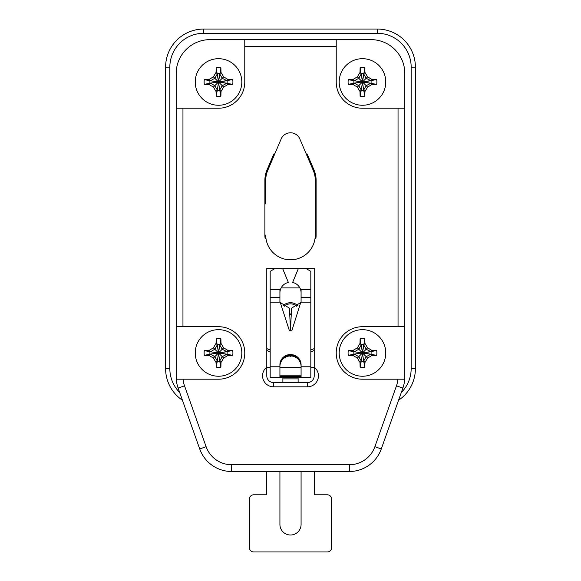 <?xml version="1.0" encoding="UTF-8"?>
<svg xmlns="http://www.w3.org/2000/svg" width="581" height="581" viewBox="0 0 581 581"><rect width="100%" height="100%" fill="white"/><g stroke="black" fill="none" stroke-linecap="round" stroke-linejoin="round"><path stroke-width="0.87" d="M398.559 400.244A38.106 38.106 0 0 0 415.4 368.615L415.4 67.156A38.106 38.106 0 0 0 377.294 29.05L203.706 29.05A38.106 38.106 0 0 0 165.6 67.156L165.6 368.615A38.106 38.106 0 0 0 182.441 400.244M203.706 29.05L203.706 33.284A33.872 33.872 0 0 0 169.834 67.156L169.834 368.615A33.872 33.872 0 0 0 179.703 392.524M401.297 392.524A33.872 33.872 0 0 0 411.166 368.615L411.166 67.156A33.872 33.872 0 0 0 377.294 33.284L203.706 33.284M314.212 367.773L310.82 367.773M301.081 367.773L279.919 367.773M270.18 367.773L266.788 367.773M289.745 314.452L290.5 313.929L291.255 314.452M314.212 348.549A23.712 23.712 0 0 1 310.82 350.002M264.885 203.067L265.728 203.067M315.272 203.067L316.115 203.067M316.115 189.522L315.272 189.522M265.728 189.522L264.885 189.522M307.015 153.95L314.009 170.364A26.254 26.254 0 0 1 316.115 180.313L316.115 235.036A25.615 25.615 0 0 1 315.861 238.631L315.004 238.631M274.762 153.95L273.84 153.95L266.991 170.022A26.254 26.254 0 0 0 264.885 180.313A26.254 26.254 0 0 1 266.991 170.364L273.985 153.95M270.18 350.002A23.712 23.712 0 0 1 266.788 348.549M296.397 306.231A8.468 8.468 0 0 0 284.603 306.231M290.5 314.219L291.241 314.713A0.806 0.806 0 0 0 289.759 314.728L290.5 314.219M291.306 354.962A10.581 10.56 180 0 1 301.081 365.493M301.081 365.551A10.581 10.56 -0 0 0 291.306 355.02L291.306 355.884A10.581 10.531 180 0 1 301.081 366.4M279.919 366.4A10.581 10.531 180 0 1 289.694 355.906L289.694 355.02A10.581 10.56 -0 0 0 279.919 365.551M279.919 365.493A10.581 10.56 180 0 1 289.694 354.962M275.481 268.269L270.18 271.334L270.18 377.512L310.82 377.512L310.82 271.334L305.519 268.269M301.081 366.488A10.581 10.531 -0 0 0 291.299 355.993M289.701 355.993A10.581 10.531 -0 0 0 279.919 366.488M281.131 287.9L299.869 287.9M283.39 305.439A10.581 10.567 180 0 1 297.61 305.439M283.419 305.461A10.581 10.567 180 0 1 297.581 305.461M310.82 367.345L314.212 367.345L314.212 268.269L266.788 268.269L266.788 367.345L270.18 367.345M266.788 375.813L266.788 367.141A11.01 11.01 0 0 0 273.564 386.823L273.564 382.588A6.776 6.776 0 0 1 266.788 375.813M314.212 350.445A25.404 25.404 0 0 1 310.82 351.781M279.919 367.345L301.081 367.345M270.18 351.781A25.404 25.404 0 0 1 266.788 350.445M398.043 326.704L398.043 108.226L404.819 108.226L404.819 73.504A33.872 33.872 0 0 0 370.947 39.631L336.225 39.631L336.225 46.407L244.775 46.407L244.775 39.631L210.053 39.631A33.872 33.872 0 0 0 176.181 73.504L176.181 108.226L182.957 108.226L182.957 326.704L176.181 326.704L176.181 376.757A33.872 33.872 0 0 0 178.127 388.086L199.726 448.953L206.11 446.695A27.096 27.096 0 0 0 231.645 464.727L231.645 471.503A33.872 33.872 0 0 1 199.726 448.953A33.872 33.872 0 0 0 231.645 471.503L349.355 471.503A33.872 33.872 0 0 0 381.274 448.953L402.873 388.086A33.872 33.872 0 0 0 404.819 376.757L404.819 326.704L362.479 326.704A26.254 26.254 0 0 0 336.225 352.95A26.254 26.254 0 0 0 362.479 379.204L404.732 379.204M206.11 446.695L184.518 385.82L178.127 388.086A33.872 33.872 0 0 1 176.268 379.204L218.521 379.204A26.254 26.254 0 0 0 244.775 352.95A26.254 26.254 0 0 0 218.521 326.704L182.957 326.704M182.957 108.226L218.521 108.226A26.254 26.254 0 0 0 244.775 81.972L244.775 46.407M336.225 46.407L336.225 81.972A26.254 26.254 0 0 0 362.479 108.226L398.043 108.226M316.115 180.313A26.254 26.254 0 0 0 314.009 170.022L307.16 153.95L306.238 153.95M264.885 235.036A25.615 25.615 0 0 0 265.139 238.631A25.615 25.615 0 0 1 264.885 235.036L264.885 180.313M265.139 238.631L265.996 238.631M404.819 326.704L404.819 108.226M336.225 39.631L244.775 39.631M176.181 108.226L176.181 326.704M385.762 81.972A23.284 23.284 0 0 1 362.479 105.263A23.284 23.284 0 0 1 339.188 81.972A23.284 23.284 0 0 1 362.479 58.688A23.284 23.284 0 0 1 385.762 81.972M348.28 84.347A14.394 14.394 0 0 1 348.28 79.604A48.688 3.864 0 0 1 352.914 79.51A48.688 5.563 -30 0 1 357.373 76.874A48.688 5.563 -60 0 1 360.017 72.407A48.688 3.864 -90 0 1 360.104 67.774A14.394 14.394 0 0 1 364.846 67.774A48.688 3.864 90 0 1 364.941 72.407A48.688 5.563 60 0 1 367.584 76.874A48.688 5.563 30 0 1 372.043 79.51A48.688 3.864 0 0 1 376.677 79.604A14.394 14.394 0 0 1 376.677 84.347A48.688 3.864 180 0 1 372.043 84.441A48.688 5.563 150 0 1 367.584 87.077A48.688 5.563 120 0 1 364.941 91.537A48.688 3.864 90 0 1 364.846 96.177A14.394 14.394 0 0 1 360.104 96.177A48.688 3.864 -90 0 1 360.017 91.537A48.688 5.563 -120 0 1 357.373 87.077A48.688 5.563 -150 0 1 352.914 84.441A48.688 3.864 180 0 1 348.28 84.347L354.395 83.163L358.767 85.683L357.373 87.077M360.017 72.407L361.295 73.896L358.767 78.268L357.373 76.874M360.104 67.774L362.479 81.972L361.295 90.534A8.635 8.635 0 0 0 363.662 90.534L362.479 81.972L361.295 90.055L360.017 91.537M360.104 96.177L361.295 90.055L358.767 85.683L362.479 81.972L358.767 78.268L354.395 80.788L352.914 79.51M348.28 79.604L353.923 80.788A8.635 8.635 0 0 0 353.923 83.163L362.479 81.972L354.395 83.163L352.914 84.441M354.395 80.788L362.479 81.972L354.395 80.788M364.846 96.177L363.662 90.055L366.19 85.683L371.034 83.163A8.635 8.635 0 0 0 371.034 80.788L366.19 78.268L363.662 73.896L364.941 72.407M361.295 73.417L362.479 81.972L363.662 73.417A8.635 8.635 0 0 0 361.295 73.417M364.846 67.774L362.479 81.972L363.662 90.055L364.941 91.537M367.584 76.874L362.479 81.972L367.584 87.077M372.043 79.51L370.562 80.788L362.479 81.972L370.562 83.163L372.043 84.441M376.677 79.604L362.479 81.972L376.677 84.347M241.812 352.95A23.284 23.284 0 0 1 218.521 376.241A23.284 23.284 0 0 1 195.238 352.95A23.284 23.284 0 0 1 218.521 329.667A23.284 23.284 0 0 1 241.812 352.95M204.323 355.325A14.394 14.394 0 0 1 204.323 350.583A48.688 3.864 0 0 1 208.957 350.488A48.688 5.563 -30 0 1 213.416 347.852A48.688 5.563 -60 0 1 216.059 343.386A48.688 3.864 -90 0 1 216.154 338.752A14.394 14.394 0 0 1 220.896 338.752A48.688 3.864 90 0 1 220.983 343.386A48.688 5.563 60 0 1 223.627 347.852A48.688 5.563 30 0 1 228.086 350.488A48.688 3.864 0 0 1 232.72 350.583A14.394 14.394 0 0 1 232.72 355.325A48.688 3.864 180 0 1 228.086 355.412A48.688 5.563 150 0 1 223.627 358.056A48.688 5.563 120 0 1 220.983 362.515A48.688 3.864 90 0 1 220.896 367.148A14.394 14.394 0 0 1 216.154 367.148A48.688 3.864 -90 0 1 216.059 362.515A48.688 5.563 -120 0 1 213.416 358.056A48.688 5.563 -150 0 1 208.957 355.412A48.688 3.864 180 0 1 204.323 355.325L210.438 354.134L214.81 356.661L213.416 358.056M216.059 343.386L217.338 344.867L214.81 349.239L213.416 347.852M216.154 338.752L218.521 352.95L217.338 361.505A8.635 8.635 0 0 0 219.705 361.505L218.521 352.95L217.338 361.033L216.059 362.515M216.154 367.148L217.338 361.033L214.81 356.661L218.521 352.95L214.81 349.239L210.438 351.766L208.957 350.488M204.323 350.583L209.966 351.766A8.635 8.635 0 0 0 209.966 354.134L218.521 352.95L210.438 354.134L208.957 355.412M210.438 351.766L218.521 352.95L210.438 351.766M220.896 367.148L219.705 361.033L222.232 356.661L227.077 354.134A8.635 8.635 0 0 0 227.077 351.766L222.232 349.239L219.705 344.867L220.983 343.386M217.338 344.395L218.521 352.95L219.705 344.395A8.635 8.635 0 0 0 217.338 344.395M220.896 338.752L218.521 352.95L219.705 361.033L220.983 362.515M223.627 347.852L218.521 352.95L223.627 358.056M228.086 350.488L226.605 351.766L218.521 352.95L226.605 354.134L228.086 355.412M232.72 350.583L218.521 352.95L232.72 355.325M241.812 81.972A23.284 23.284 0 0 1 218.521 105.263A23.284 23.284 0 0 1 195.238 81.972A23.284 23.284 0 0 1 218.521 58.688A23.284 23.284 0 0 1 241.812 81.972M204.323 84.347A14.394 14.394 0 0 1 204.323 79.604A48.688 3.864 0 0 1 208.957 79.51A48.688 5.563 -30 0 1 213.416 76.874A48.688 5.563 -60 0 1 216.059 72.407A48.688 3.864 -90 0 1 216.154 67.774A14.394 14.394 0 0 1 220.896 67.774A48.688 3.864 90 0 1 220.983 72.407A48.688 5.563 60 0 1 223.627 76.874A48.688 5.563 30 0 1 228.086 79.51A48.688 3.864 0 0 1 232.72 79.604A14.394 14.394 0 0 1 232.72 84.347A48.688 3.864 180 0 1 228.086 84.441A48.688 5.563 150 0 1 223.627 87.077A48.688 5.563 120 0 1 220.983 91.537A48.688 3.864 90 0 1 220.896 96.177A14.394 14.394 0 0 1 216.154 96.177A48.688 3.864 -90 0 1 216.059 91.537A48.688 5.563 -120 0 1 213.416 87.077A48.688 5.563 -150 0 1 208.957 84.441A48.688 3.864 180 0 1 204.323 84.347L210.438 83.163L214.81 85.683L213.416 87.077M216.059 72.407L217.338 73.896L214.81 78.268L213.416 76.874M216.154 67.774L218.521 81.972L217.338 90.534A8.635 8.635 0 0 0 219.705 90.534L218.521 81.972L217.338 90.055L216.059 91.537M216.154 96.177L217.338 90.055L214.81 85.683L218.521 81.972L214.81 78.268L210.438 80.788L208.957 79.51M204.323 79.604L209.966 80.788A8.635 8.635 0 0 0 209.966 83.163L218.521 81.972L210.438 83.163L208.957 84.441M210.438 80.788L218.521 81.972L210.438 80.788M220.896 96.177L219.705 90.055L222.232 85.683L227.077 83.163A8.635 8.635 0 0 0 227.077 80.788L222.232 78.268L219.705 73.896L220.983 72.407M217.338 73.417L218.521 81.972L219.705 73.417A8.635 8.635 0 0 0 217.338 73.417M220.896 67.774L218.521 81.972L219.705 90.055L220.983 91.537M223.627 76.874L218.521 81.972L223.627 87.077M228.086 79.51L226.605 80.788L218.521 81.972L226.605 83.163L228.086 84.441M232.72 79.604L218.521 81.972L232.72 84.347M385.762 352.95A23.284 23.284 0 0 1 362.479 376.241A23.284 23.284 0 0 1 339.188 352.95A23.284 23.284 0 0 1 362.479 329.667A23.284 23.284 0 0 1 385.762 352.95M348.28 355.325A14.394 14.394 0 0 1 348.28 350.583A48.688 3.864 0 0 1 352.914 350.488A48.688 5.563 -30 0 1 357.373 347.852A48.688 5.563 -60 0 1 360.017 343.386A48.688 3.864 -90 0 1 360.104 338.752A14.394 14.394 0 0 1 364.846 338.752A48.688 3.864 90 0 1 364.941 343.386A48.688 5.563 60 0 1 367.584 347.852A48.688 5.563 30 0 1 372.043 350.488A48.688 3.864 0 0 1 376.677 350.583A14.394 14.394 0 0 1 376.677 355.325A48.688 3.864 180 0 1 372.043 355.412A48.688 5.563 150 0 1 367.584 358.056A48.688 5.563 120 0 1 364.941 362.515A48.688 3.864 90 0 1 364.846 367.148A14.394 14.394 0 0 1 360.104 367.148A48.688 3.864 -90 0 1 360.017 362.515A48.688 5.563 -120 0 1 357.373 358.056A48.688 5.563 -150 0 1 352.914 355.412A48.688 3.864 180 0 1 348.28 355.325L354.395 354.134L358.767 356.661L357.373 358.056M360.017 343.386L361.295 344.867L358.767 349.239L357.373 347.852M360.104 338.752L362.479 352.95L361.295 361.505A8.635 8.635 0 0 0 363.662 361.505L362.479 352.95L361.295 361.033L360.017 362.515M360.104 367.148L361.295 361.033L358.767 356.661L362.479 352.95L358.767 349.239L354.395 351.766L352.914 350.488M348.28 350.583L353.923 351.766A8.635 8.635 0 0 0 353.923 354.134L362.479 352.95L354.395 354.134L352.914 355.412M354.395 351.766L362.479 352.95L354.395 351.766M364.846 367.148L363.662 361.033L366.19 356.661L371.034 354.134A8.635 8.635 0 0 0 371.034 351.766L366.19 349.239L363.662 344.867L364.941 343.386M361.295 344.395L362.479 352.95L363.662 344.395A8.635 8.635 0 0 0 361.295 344.395M364.846 338.752L362.479 352.95L363.662 361.033L364.941 362.515M367.584 347.852L362.479 352.95L367.584 358.056M372.043 350.488L370.562 351.766L362.479 352.95L370.562 354.134L372.043 355.412M376.677 350.583L362.479 352.95L376.677 355.325M273.564 386.823L307.436 386.823A11.01 11.01 0 0 0 314.212 367.141L314.212 375.813A6.776 6.776 0 0 1 307.436 382.588L273.564 382.588M265.728 235.036A24.772 24.772 0 0 0 290.5 259.801A24.772 24.772 0 0 0 315.272 235.036L315.272 180.313A25.404 25.404 0 0 0 313.232 170.349L299.847 138.961A10.16 10.16 0 0 0 281.153 138.961L267.768 170.349A25.404 25.404 0 0 0 265.728 180.313L265.728 203.916M279.919 471.503L279.919 524.432A10.581 10.581 0 0 0 290.5 535.014A10.581 10.581 0 0 0 301.081 524.432L301.081 471.503M266.367 471.503L266.367 494.794L253.665 494.794A4.234 4.234 0 0 0 249.431 499.028L249.431 547.716A4.234 4.234 0 0 0 253.665 551.95L327.335 551.95A4.234 4.234 0 0 0 331.569 547.716L331.569 499.028A4.234 4.234 0 0 0 327.335 494.794L314.633 494.794L314.633 471.503M282.504 268.269L288.387 282.46A10.581 10.581 0 0 0 279.919 292.715M298.496 268.269L292.613 282.46A10.581 10.581 0 0 1 301.081 292.715M279.919 376.662L301.081 376.662M279.919 375.813L301.081 375.813M282.882 375.813L298.118 375.813M282.882 377.512L282.882 382.588M298.118 377.512L298.118 382.588M270.18 366.778L279.919 366.778L279.919 364.737A10.581 10.197 180 0 1 290.5 354.541A10.581 10.197 180 0 1 301.081 364.737L301.081 377.512M279.919 366.778L279.919 377.512M301.081 364.962A10.581 10.197 0 0 0 290.5 354.766A10.581 10.197 0 0 0 279.919 364.962M270.18 302.142L279.919 302.142A13.552 13.058 0 0 0 280.296 302.578L289.454 308.141L290.5 330.633L291.546 308.141L300.704 302.578A13.552 13.058 0 0 0 301.081 302.142L310.82 302.142M290.231 330.909L291.771 330.909L300.704 302.578M290.769 330.909L291.553 330.843M289.447 330.843L280.296 302.578M310.82 289.694L301.081 289.694L301.081 302.142M270.18 289.694L279.919 289.694L279.919 302.142M264.885 180.662A26.254 26.254 0 0 1 266.991 170.364M267.768 170.349L274.399 154.8M306.601 154.8L313.232 170.349M315.272 180.313L315.272 188.672M265.728 188.672L265.728 180.313M315.272 203.916L315.272 235.036M249.431 547.716L249.431 499.028M253.665 494.794L266.367 494.794M314.633 494.794L327.335 494.794M331.569 499.028L331.569 547.716M327.335 551.95L253.665 551.95M165.6 368.615L169.834 368.615M165.6 67.156L169.834 67.156M415.4 368.615L411.166 368.615M377.294 29.05L377.294 33.284M415.4 67.156L411.166 67.156M184.518 385.82A27.096 27.096 0 0 1 183.066 379.204M231.645 464.727L349.355 464.727A27.096 27.096 0 0 0 374.89 446.695L396.482 385.82A27.096 27.096 0 0 0 397.934 379.204M349.355 464.727L349.355 471.503M374.89 446.695L381.274 448.953M396.482 385.82L402.873 388.086M307.436 386.823L307.436 382.588M282.882 378.892L298.118 378.892M301.081 366.778L310.82 366.778M301.081 297.617L310.82 297.617M270.18 297.617L279.919 297.617M291.306 355.884L290.5 355.078L289.694 355.884M291.306 354.795L291.306 355.928L290.5 356.69L289.694 355.928L289.694 354.795"/></g></svg>
